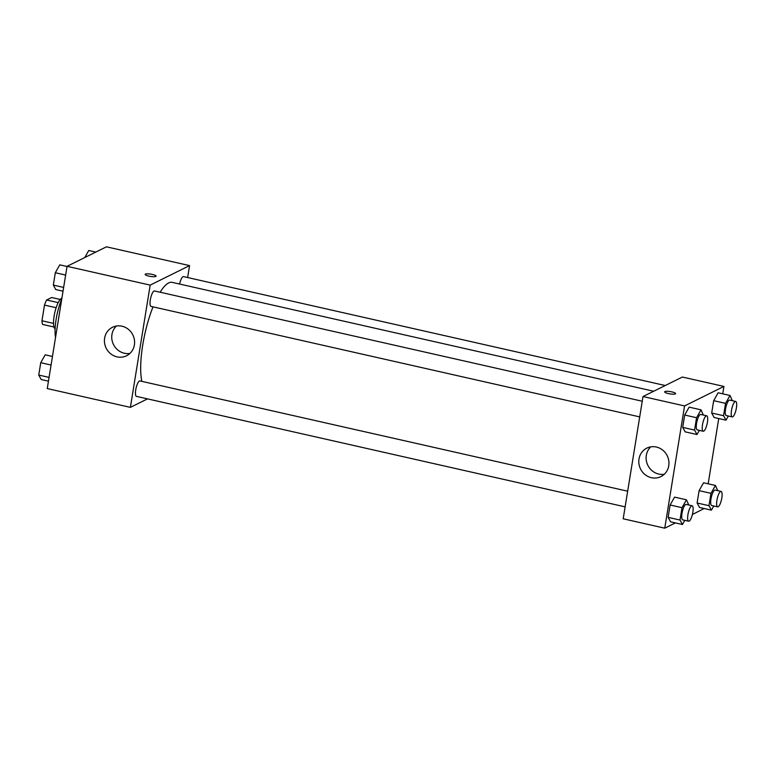 <?xml version="1.0" encoding="UTF-8"?>
<svg xmlns="http://www.w3.org/2000/svg" width="775" height="775" viewBox="0 0 775 775"><rect width="100%" height="100%" fill="white"/><g stroke="black" fill="none" stroke-linecap="round" stroke-linejoin="round"><path stroke-width="1.16" d="M53.533 323.388L41.957 320.772L44.495 305.088A15.045 4.156 102.7 0 1 46.616 300.012L51.663 297.503L60.237 299.441M41.957 320.772A15.045 4.156 102.7 0 0 42.654 324.454L53.998 327.021M55.112 328.92A15.829 4.369 -77.3 0 1 54.715 312.974A15.829 4.369 -77.3 0 1 61.884 298.239M56.149 307.723L44.495 305.088M58.203 302.628L46.616 300.012M61.797 298.811A28.501 7.866 102.7 0 0 55.538 337.454M147.521 398.873L130.384 407.359L47.256 388.566L67.057 266.319L106.437 246.818L189.565 265.612L187.637 277.537M148.897 276.123A5.541 1.162 -170.8 0 1 145.148 274.389A5.541 1.162 -170.8 0 1 150.805 274.127A5.541 1.162 -170.8 0 1 156.085 276.162A5.541 1.162 -170.8 0 1 148.897 276.123M130.384 407.359L150.185 285.113L67.057 266.319M150.185 285.113L189.565 265.612M156.085 276.162A5.541 1.162 9.2 0 0 150.805 274.127A5.541 1.162 9.2 0 0 145.148 274.389M104.615 338.171A15.887 14.899 63.7 0 1 112.453 327.302A15.887 14.899 63.7 0 1 132.854 334.926A15.887 14.899 63.7 0 1 126.548 355.773A15.887 14.899 63.7 0 1 110.67 353.778A15.887 14.899 63.7 0 1 104.615 338.171M116.386 326.043A15.887 14.899 -116.3 0 0 111.939 334.548A15.887 14.899 -116.3 0 0 129.948 353.419M627.663 491.195L139.946 380.932A7.915 2.189 102.7 0 0 139.432 381.009A7.915 2.189 102.7 0 0 135.887 389.021A7.915 2.189 102.7 0 0 136.448 396.374L625.125 506.86M665.241 385.524L183.501 276.607A7.915 2.189 102.7 0 0 179.577 284.037M642.233 401.227L154.516 290.954A7.915 2.189 102.7 0 0 150.641 298.201A7.915 2.189 102.7 0 0 151.018 306.396L639.704 416.892M653.703 391.239L172.205 282.371A55.48 15.316 102.7 0 0 160.134 292.223M153.024 306.852A55.48 15.316 102.7 0 0 141.844 381.358M675.393 522.912L664.756 528.182L623.197 518.785L642.998 396.538L682.378 377.037L723.937 386.434L722.736 393.836M692.395 514.493L704.165 508.507M708.166 483.803L718.735 418.539M674.57 497.114L670.123 505L668.127 517.351L670.569 521.817L668.127 517.351L670.123 505L674.57 497.114L686.447 499.797L688.772 505.019M689.14 407.146L684.693 415.032L682.697 427.383L685.139 431.849L682.697 427.383L684.693 415.032L689.14 407.146L701.017 409.83L703.342 415.042M718.125 392.789L713.678 400.675L711.683 413.027L714.124 417.493L711.683 413.027L713.678 400.675L718.125 392.789L730.002 395.483L732.327 400.694M664.756 528.182L684.558 405.935L723.937 386.434M699.554 507.47L697.113 502.994L699.554 507.47L711.431 510.153L708.98 505.678L710.985 493.326L715.432 485.45L717.757 490.662M699.108 490.643L697.113 502.994L699.108 490.643L703.555 482.767L699.108 490.643L710.985 493.326M651.397 477.691A15.887 14.899 63.7 0 1 638.978 464.07A15.887 14.899 63.7 0 1 646.825 448.124A15.887 14.899 63.7 0 1 667.227 455.748A15.887 14.899 63.7 0 1 660.93 476.596A15.887 14.899 63.7 0 1 651.397 477.691M684.558 405.935L642.998 396.538M675.597 393.623A5.541 1.162 9.2 0 0 671.082 391.724A5.541 1.162 9.2 0 0 664.931 391.559A5.541 1.162 -170.8 0 1 671.092 391.724A5.541 1.162 -170.8 0 1 675.597 393.613A5.541 1.162 -170.8 0 1 669.939 393.884A5.541 1.162 -170.8 0 1 664.659 391.85A5.541 1.162 -170.8 0 1 664.931 391.559A5.541 1.162 9.2 0 0 664.659 391.85M650.758 446.855A15.887 14.899 -116.3 0 0 646.776 462.588A15.887 14.899 -116.3 0 0 658.721 474.058A15.887 14.899 -116.3 0 0 664.32 474.232M684.79 520.345L682.446 524.501L680.004 520.035L682 507.683L686.447 499.797M692.133 505.775L686.195 504.428A7.915 2.189 102.7 0 0 682.32 511.674A7.915 2.189 102.7 0 0 682.697 519.88L688.636 521.217A7.915 2.189 102.7 0 0 689.149 521.139A7.915 2.189 102.7 0 0 692.695 513.127A7.915 2.189 102.7 0 0 692.133 505.775A7.915 2.189 102.7 0 0 688.248 513.011A7.915 2.189 102.7 0 0 688.636 521.217M682.446 524.501L670.569 521.817M680.004 520.035L668.127 517.351M682 507.683L670.123 505M699.36 430.377L697.016 434.533L694.574 430.067L696.57 417.715L701.017 409.83M706.703 415.807L700.765 414.46A7.915 2.189 102.7 0 0 696.89 421.697A7.915 2.189 102.7 0 0 697.268 429.902L703.206 431.249A7.915 2.189 102.7 0 0 703.719 431.162A7.915 2.189 102.7 0 0 707.265 423.15A7.915 2.189 102.7 0 0 706.703 415.807A7.915 2.189 102.7 0 0 702.828 423.043A7.915 2.189 102.7 0 0 703.206 431.249M697.016 434.533L685.139 431.849M694.574 430.067L682.697 427.383M696.57 417.715L684.693 415.032M713.775 505.998L711.431 510.153M721.118 491.418L715.18 490.081A7.915 2.189 102.7 0 0 711.295 497.317A7.915 2.189 102.7 0 0 711.683 505.523L717.621 506.86A7.915 2.189 102.7 0 0 718.134 506.782A7.915 2.189 102.7 0 0 721.68 498.771A7.915 2.189 102.7 0 0 721.118 491.418A7.915 2.189 102.7 0 0 717.233 498.664A7.915 2.189 102.7 0 0 717.621 506.86M715.432 485.45L703.555 482.767M708.98 505.678L697.113 502.994M728.345 416.02L726.001 420.176L723.559 415.71L725.555 403.358L730.002 395.483M735.688 401.45L729.75 400.103A7.915 2.189 102.7 0 0 725.875 407.35A7.915 2.189 102.7 0 0 726.252 415.555L732.191 416.892A7.915 2.189 102.7 0 0 732.704 416.814A7.915 2.189 102.7 0 0 736.25 408.803A7.915 2.189 102.7 0 0 735.688 401.45A7.915 2.189 102.7 0 0 731.813 408.687A7.915 2.189 102.7 0 0 732.191 416.892M726.001 420.176L714.124 417.493M723.559 415.71L711.683 413.027M725.555 403.358L713.678 400.675M48.457 381.164L41.191 379.517L38.75 375.052L40.746 362.7L45.192 354.824L52.458 356.461M49.067 377.386L38.75 375.052M51.072 365.035L40.746 362.7M63.027 291.197L55.771 289.55L53.32 285.084L55.325 272.732L59.772 264.847L67.028 266.493M63.647 287.418L53.32 285.084M65.642 275.067L55.325 272.732M84.775 257.552L88.757 250.499L95.8 252.088"/></g></svg>
